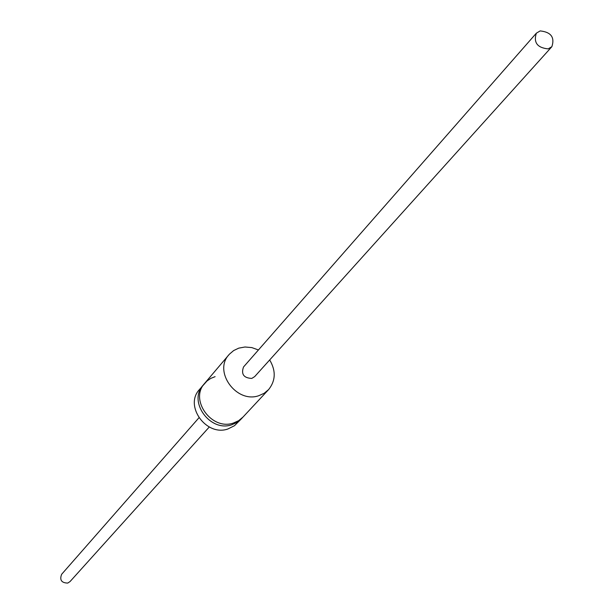 <?xml version="1.0" encoding="UTF-8"?>
<svg xmlns="http://www.w3.org/2000/svg" width="614" height="614" viewBox="0 0 614 614"><rect width="100%" height="100%" fill="white"/><g stroke="black" fill="none" stroke-linecap="round" stroke-linejoin="round"><path stroke-width="0.92" d="M209.274 427.006L70.027 581.581L67.755 583.07C61.492 582.932 59.451 580.007 61.63 574.305L198.921 417.804M540.159 30.915C551.034 32.074 554.933 37.331 551.863 46.695L548.141 48.89C537.311 47.785 533.374 42.55 536.344 33.187L540.159 30.915M551.863 46.695L254.672 376.612L251.786 378.424C243.697 378.009 240.949 374.187 243.543 366.942L536.344 33.187M241.072 419.139L234.464 425.717L227.817 429.017C206.373 436.615 184.208 406.077 199.228 389.767L207.048 380.949L210.817 378.385L215.1 376.658M231.739 424.781C210.203 432.402 187.907 401.709 202.996 385.323C187.907 401.709 210.203 432.402 231.739 424.781L237.058 422.394L241.463 418.717L237.058 422.394L231.739 424.781M204.5 383.543C189.388 399.952 211.738 430.713 233.312 423.077L238.646 420.69L243.06 417.006L238.646 420.69L233.312 423.077C211.738 430.713 189.388 399.952 204.5 383.543L229.39 354.201L233.642 350.571L238.762 348.138L244.963 347.002L251.801 347.593L258.44 349.965M269.676 359.95C276.031 370.749 275.694 380.611 268.663 389.529L264.135 393.305L258.655 395.746C236.436 403.513 213.265 371.731 228.776 354.907M243.06 417.006L268.663 389.529M241.463 418.717L242.66 417.428"/></g></svg>
